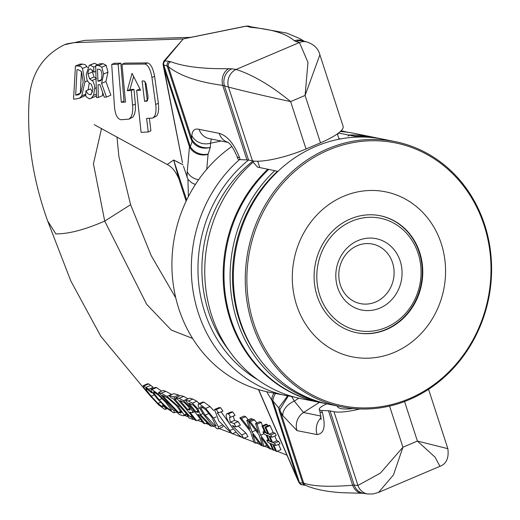 <?xml version="1.0" encoding="UTF-8"?>
<svg xmlns="http://www.w3.org/2000/svg" width="520" height="520" viewBox="0 0 520 520"><rect width="100%" height="100%" fill="white"/><g stroke="black" fill="none" stroke-linecap="round" stroke-linejoin="round"><path stroke-width="0.78" d="M381.615 138.905A135.285 122.648 101.4 0 0 380.003 138.567L373.887 137.332A135.285 122.648 101.4 0 0 349.18 135.167L348.16 136.117L348.341 134.999A135.285 122.648 -78.6 0 1 373.048 137.163A135.285 122.648 -78.6 0 1 373.471 137.248M320.008 402.48A135.285 122.648 -78.6 0 1 319.586 402.396A135.285 122.648 -78.6 0 1 226.564 306.267A135.285 122.648 -78.6 0 1 267.833 169.228L268.671 169.397A135.285 122.648 101.4 0 0 227.409 306.436A135.285 122.648 101.4 0 0 320.431 402.565L326.541 403.793A135.285 122.648 101.4 0 0 328.159 404.112M268.671 169.397L277.869 171.418M319.586 402.396L301.178 398.684A135.285 122.648 -78.6 0 1 230.912 353.132A135.285 122.648 -78.6 0 1 253.097 162.162L257.543 167.135L267.833 169.228M274.781 170.625A135.285 122.648 101.4 0 0 233.519 307.671A135.285 122.648 101.4 0 0 326.541 403.793M380.003 138.567A135.285 122.648 101.4 0 0 355.297 136.403L349.18 135.167M340.347 131.528A135.285 122.648 -78.6 0 1 354.634 133.452L373.048 137.163M253.942 161.064L253.097 162.162M257.972 356.766A133.477 121.017 -78.6 0 1 277.446 171.301M337.603 134.68L338.553 133.023M348.341 134.999L338.631 133.042M338.878 138.6L340.509 138.924M355.134 137.183L355.297 136.403M294.528 397.131L268.353 392.067A135.285 122.648 -78.6 0 1 173.485 285.981A135.285 122.648 -78.6 0 1 231.875 146.458M92.956 89.226L90.831 94.608L90.012 94.796L87.789 93.672L85.93 90.805L85.761 96.272C88.634 98.657 90.077 99.411 90.077 98.534L91.163 98.28L93.548 95.381L94.724 88.465L94.503 85.365L93.041 81.328L89.603 78.845L87.958 73.892L88.062 72.072L89.076 69.427L90.331 68.796L93.925 72.169A342.719 316.453 89.6 0 0 93.698 67.132L90.09 65.143L89.284 65.312L86.262 74.386L87.061 80.197L89.115 82.992M91.397 84.357L92.956 89.232M89.115 82.973L91.397 84.344M95.979 71.299L93.925 72.169M92.489 70.057L92.372 72.014L94.035 76.96L96.584 78.572M96.492 95.817L91.163 98.28M86.06 90.799L90.558 88.881L85.93 90.805M90.558 88.881L92.619 92.079M89.284 65.312L94.465 63.277L97.63 64.785M95.719 66.274L93.698 67.132M76.791 98.846L79.814 97.968L81.77 95.869L84.935 81.972L82.517 68.413L80.853 66.573L78.195 65.956A4348.727 599.391 -20 0 0 75.459 66.02L73.554 99.138A1004.023 138.385 160 0 1 76.772 98.878L76.856 98.846M81.425 71.474L80.301 93.191L75.693 95.147L77.019 69.713L78.26 69.674L81.465 71.526L83.174 81.998L80.945 92.593L78.754 94.666L77.084 95.049L80.028 93.795M77.103 95.023L75.719 95.121M75.459 66.02L79.918 64.123A6593.444 908.778 160 0 1 82.635 64.064L85.547 64.903L87.438 67.496M85.826 94.146L81.77 95.869M89.271 83.07L88.056 89.901M85.813 94.64L84.13 96.187L79.099 98.358M98.728 65.559A7115.089 980.681 -20 0 0 95.687 65.611L96.499 97.572A1884.714 259.772 160 0 1 98.234 97.474L98.052 84.702A2756.956 379.997 160 0 1 99.951 84.63L104.286 97.162A2243.982 309.289 160 0 1 106.496 97.058L101.562 83.408L103.636 74.022L101.829 67.171L98.728 65.559L103.084 63.707L106.165 65.332L107.972 72.176L105.937 81.516L110.884 95.192L106.496 97.058M95.687 65.611L100.055 63.752A7348.978 1012.914 160 0 1 103.084 63.707M102.628 92.417L102.667 95.596L98.234 97.474M100.991 70.219L101.992 74.392L101.549 79.385L100.341 80.906L97.962 81.153L97.461 69.212L99.034 69.186L100.991 70.219M105.937 81.516L101.562 83.382M101.445 79.671L97.962 81.153M116.987 136.948L118.866 156.468L130.598 204.705L104.715 221.078C85.001 229.691 68.718 233.961 55.868 233.896L47.671 221.013M319.885 54.828C318.448 48.763 314.106 44.46 306.865 41.932A13.63 12.421 110.7 0 0 306.82 41.925A13.63 12.421 110.7 0 0 299.449 42.523L307.97 62.426L305.097 95.44L319.885 54.828L343.115 126.315A42.087 9.373 -18 0 1 320.495 142.825L306.033 148.974A42.087 9.373 162 0 1 252.46 160.836L228.501 87.087A13.63 11.947 -76.8 0 1 236.113 69.446C253.039 74.965 271.213 85.683 290.635 101.588C266.578 96.415 245.869 91.578 228.501 87.087A1507.76 540.332 67 0 1 224.452 85.846L222.742 85.384C197.906 82.043 179.784 75.803 168.383 66.671L167.206 66.04A1986.816 712.01 -113 0 0 163.742 64.903L163.54 64.766A6.013 3.244 -8.8 0 0 163.755 64.968L164.093 68.659A6.013 3.699 169 0 1 163.677 67.717L181.603 158.418M170.443 53.593L183.228 38.941L245.375 26.338A2.964 1.352 -97.3 0 1 245.707 26.176A2.964 1.352 -97.3 0 1 245.752 26.169M94.283 124.703L167.206 164.515L173.654 160.011L182.93 164.697M149.39 118.255L150.91 130.845L148.252 131.976L146.608 118.378A3060.967 417.957 160 0 1 152.139 118.138L153.341 117.734L155.006 115.466L155.876 112.021L156.032 107.328L151.938 77.448C150.462 69.355 148.109 64.883 144.879 64.038L121.986 64.266L125.47 102.096A2696.018 368.121 -20 0 0 121.29 102.284L118.138 64.311A8437.93 1152.145 -20 0 0 111.709 64.402L114.419 106.138C115.115 114.459 117.319 118.995 121.023 119.743L129.077 119.119L131.248 116.76L132.366 113.328L132.828 108.55L131.294 90.526A3779.087 516.003 -20 0 0 127.263 90.649L132.054 73.385L140.608 90.266A4313.244 588.939 -20 0 0 136.63 90.37L141.109 132.373A2893.501 395.063 160 0 1 148.252 131.976M151.938 77.448L154.583 76.323L158.412 103.291L158.691 109.012L158.087 113.094L156.728 115.934L153.01 117.923M121.986 64.266L124.657 63.128L147.531 62.914C150.742 63.765 153.095 68.231 154.583 76.336M111.709 64.402L114.406 63.258A9047.376 1235.358 160 0 1 120.822 63.174L124.001 101.134L121.29 102.284M133.614 76.486L129.954 89.512A3910.556 533.956 160 0 1 133.972 89.382L135.401 104.474L135.388 109.856L134.589 113.991L133.068 116.961L129.174 119.073M144.599 101.361L142.09 80.984L144.281 81.029L145.97 83.376L147.959 95.986L148.031 98.111L147.264 100.848L144.599 101.361L147.615 100.217M139.302 89.232L136.63 90.37M129.954 89.512L127.263 90.649M133.972 89.382L131.294 90.526M120.822 63.174L118.138 64.311M144.97 81.575L147.264 100.23M228.547 413.81L226.844 413.757L226.031 415.382L226.597 417.963L228.423 421.798L231.595 426.686L237.205 433.401L239.889 435.91L243.731 438.386L241.644 434.935L232.271 425.601A6456.353 1883.017 163.7 0 1 236.093 426.907A708.929 628.719 109.5 0 0 233.961 423.469A5374.324 1567.436 -16.3 0 0 230.23 422.221L229.528 417.19L230.731 417.228A1168.089 1035.925 109.5 0 0 228.547 413.81L232.856 411.983A1094.262 970.45 -70.5 0 1 235.034 415.402L230.731 417.228M233.279 416.143L234.526 420.394A5826.295 1699.256 163.7 0 1 238.251 421.642A694.109 615.576 -70.5 0 1 240.377 425.087L236.093 426.907M238.192 426.017L245.915 433.115L241.644 434.935M245.915 433.115L248.014 436.566L243.731 438.386M226.844 413.757L231.153 411.925L232.856 411.983M234.526 420.394L230.23 422.221M238.251 421.642L233.961 423.469M232.18 433.81L217.315 412.854L218.576 412.913A1070.498 949.377 109.5 0 0 216.275 409.546L214.506 409.474L218.946 421.226L232.18 433.81L236.041 432.172M233.331 428.981L230.003 430.391M214.506 409.474L218.862 407.628L220.623 407.693A970.054 860.294 -70.5 0 1 222.917 411.067L218.576 412.913M221.13 411.827L231.953 427.18M220.623 407.693L216.275 409.546M261.151 437.548L269.191 448.532L270.79 449.163L260.539 435.195L257.094 424.151L255.528 423.579L258.369 432.387L250.257 421.655L248.593 421.05L258.98 434.726L262.496 445.894L264.011 446.485L261.151 437.548M257.094 424.151L261.333 422.351L259.779 421.772L255.528 423.579M263.926 433.751L260.539 435.195M261.333 422.351L262.411 425.809M263.419 429.039L264.167 431.438M272.246 448.546L270.79 449.163M265.882 434.876L266.364 435.526M266.819 445.296L264.011 446.485M250.257 421.655L254.514 419.841L252.85 419.237L248.593 421.05M254.514 419.841A939.822 871.5 -131 0 1 256.913 422.988M188.169 398.86L183.644 396.409A1284.458 396.338 164.1 0 0 180.577 395.544L175.994 397.488C185.803 408.473 192.179 416.039 195.124 420.186L196.573 420.719L189.819 412.094M200.363 419.107L196.573 420.719M189.8 412.068L191.081 412.497M184.139 402.389L187.909 406.107L190.053 409.272L190.008 410.033L187.681 409.507L179.914 400.517L184.139 402.389M191.1 412.522L192.478 412.692L192.582 411.275L189.449 406.517L183.482 400.66L179.088 398.346A1182.226 364.793 -15.9 0 0 175.994 397.488M188.006 398.736L183.482 400.66M189.742 408.629L187.681 409.507M163.059 406.328L162.097 406.594L157.963 403.397L151.157 396.175L146.178 389.74L146.25 388.447L151.716 392.841L148.609 389.22L143.24 385.632L143.774 387.452L149.883 395.519L158.607 404.794L164.398 409.162L165.626 409.272L165.854 408.571L162.624 405.048L162.923 406.725M167.232 408.623L165.477 409.363L167.206 408.597M145.73 388.317L146.25 388.447M163.059 404.775L162.519 405.002M163.118 404.84L162.624 405.048M166.738 408.194L165.854 408.571M143.24 385.632L147.745 383.721L148.623 383.955L150.748 385.365L146.231 387.283M150.748 385.365L153.133 387.296L148.609 389.22M152.315 392.587L151.716 392.841M207.161 422.76L204.828 423.755L197.938 414.414L199.647 414.999L209.911 425.646L211.77 426.341L200.493 414.648L197.652 408.603L192.355 403.13L188.357 401.011A1506.713 464.913 -15.9 0 0 185.25 400.101C194.422 411.216 200.467 418.925 203.385 423.222L204.822 423.748M185.25 400.101L189.755 398.184A1623.434 500.929 164.1 0 1 192.842 399.1L196.82 401.232L199.349 403.526M193.083 405.035L196.248 408.337L198.419 411.769L198.341 412.425L195.942 411.84L189.007 403.195L193.083 405.035M213.025 425.809L211.77 426.341M202.911 413.621L200.493 414.648M198.055 410.943L195.942 411.84M173.947 410.859L167.252 402.876L157.983 393.881L151.944 389.506L150.93 389.311L151.365 391.151L157.794 399.262L166.868 408.31L173.478 412.718L174.453 412.581L173.947 410.859L175.416 410.228M165.704 402.344L171.516 410.156L170.8 410.066C168.519 409.175 164.651 405.769 159.198 399.861L153.992 393.465L153.524 391.963L154.206 392.093L158.594 395.337L165.704 402.344M150.93 389.311L155.467 387.387L156.488 387.575L161.603 391.125M198.218 406.029L203.619 414.583L211.406 424.171L217.126 428.721L218.264 428.844L218.381 426.764L213.506 418.009L205.66 408.408L199.583 404.047L198.315 403.969L198.218 406.029M222.989 426.205L222.631 426.991L218.264 428.844M205.946 410.007L211.972 417.469L215.982 426.049L215.241 425.971L205.166 415.116L200.844 408.343L200.571 406.861L201.597 406.738L205.946 410.007M198.315 403.969L202.742 402.084L204.003 402.168L210.054 406.543L213.753 410.657M181.779 415.37L183.664 415.786L184.171 414.934L178.217 406.309L166.978 396.344L161.155 393.282A316.381 97.624 164.1 0 1 158.594 392.399L179.225 414.459A3393.799 1047.196 164.1 0 1 181.772 415.363M176.553 405.769L181.389 412.36L180.882 413.075L178.431 412.399L162.409 395.473A302.224 93.255 -15.9 0 0 163.566 395.856L167.928 398.138L176.553 405.769M180.973 411.313L178.431 412.399M158.594 392.399L163.169 390.455A305.578 94.289 -15.9 0 0 165.75 391.326L171.802 394.505M186.725 413.849L184.171 414.934M254.066 442.579L255.587 443.176L252.616 434.278L260.774 445.211L262.379 445.841L251.972 431.938L248.372 420.966L246.786 420.401L249.763 429.15L241.469 418.496L239.792 417.898L250.406 431.476M239.792 417.898L244.069 416.078L245.745 416.676L248.196 419.796M245.745 416.676L241.469 418.496M250.393 431.444L254.072 442.585M258.375 441.987L255.587 443.176M255.703 430.352L251.972 431.938M246.786 420.401L251.05 418.587L252.629 419.159L248.372 420.966M187.194 415.643A235.846 207.805 -68.7 0 1 189.078 417.989A6572.014 2027.87 164.1 0 1 193.33 419.529L191.49 417.163L190.08 416.663L174.453 398.769L176.026 399.204L173.959 396.935L169.104 395.649L171.23 397.897L172.816 398.32L188.611 416.143L187.194 415.643L187.941 415.324M177.119 398.743L176.026 399.204M191.822 415.922L190.08 416.663M192.472 416.748L191.49 417.163M194.298 419.12L193.33 419.529M173.959 396.935L178.561 394.979L173.745 393.679L169.104 395.649M178.561 394.979L179.491 396.006M262.938 431.951L264.18 434.219L266.103 434.96L268.873 441.031L266.786 440.219L268.014 442.494M268.222 439.608L266.786 440.219M268.008 442.488L269.834 443.203L272.935 450.008L273.851 450.372L270.764 443.567L272.682 444.314M275.139 449.826L273.851 450.372M272.688 444.327L275.756 451.126L276.673 451.49L273.598 444.678L275.743 445.517M278.486 444.366L280.989 449.657L276.673 451.49M274.775 436.046L276.868 440.7L278.766 441.447L279.975 443.729L275.75 445.523L274.541 443.241L272.642 442.5L269.9 436.423L271.999 437.229L270.771 434.935M278.766 441.447L274.541 443.241M276.868 440.7L272.642 442.5M267 435.272L268.983 436.033L271.752 442.182L269.789 441.422L267 435.272M271.147 440.843L269.789 441.422M270.088 425.607L273.163 432.438L275.008 433.147L276.218 435.428L271.999 437.229M275.008 433.147L270.777 434.947L268.938 434.239L265.863 427.407L264.921 427.057L268.002 433.875L266.052 433.141L262.958 426.322L262.015 425.971L265.122 432.776M273.169 432.445L268.938 434.239M264.921 427.057L269.152 425.256L270.094 425.607L265.863 427.407M267.41 432.562L266.052 433.141M262.015 425.971L266.253 424.171L267.195 424.522L267.787 425.841M267.195 424.522L262.958 426.322M265.128 432.79L262.945 431.957L264.459 431.314M252.46 160.836L248.56 160.049A18.038 4.017 -18 0 0 246.948 159.887A344.214 76.655 162 0 1 240.188 159.614A15.034 3.348 162 0 1 237.757 158.645L237.088 156.566A15.034 3.348 -18 0 0 239.512 157.534L240.188 159.614M197.008 36.075L183.378 38.896M303.459 41.087A13.143 11.973 111.9 0 0 303.238 41.028A13.143 11.973 111.9 0 0 303.154 41.002A13.143 11.973 111.9 0 0 295.964 41.561A1507.76 335.764 -18 0 0 299.449 42.523L236.113 69.446A1507.76 335.764 162 0 0 231.797 68.841A13.143 11.46 -76.5 0 0 224.452 85.846L248.56 160.049M303.933 41.203A12.818 12.194 136 0 0 294.365 40.788L295.964 41.561M248.443 26.098A3.094 2.743 107.1 0 0 248.313 26.065L248.658 26.143A3.107 2.834 113.2 0 0 246.916 26.266A1986.816 442.442 162 0 1 249.795 27.118A3.614 3.296 114 0 1 251.836 26.982L252.974 27.144A3.874 3.263 101 0 0 252.947 27.137A3.874 3.263 101 0 0 251.524 27.411C272.207 29.263 286.488 33.722 294.365 40.788M190.255 37.388L183.228 38.941L74.191 42.64L66.93 43.83L64.448 44.733L84.721 40.365L190.255 37.388M165.139 60.444L183.118 39.007M183.203 38.955L165.178 60.431A2.964 2.704 -149.2 0 0 163.767 61.308L163.02 63.98L163.54 64.766A3.094 2.769 -71.1 0 1 165.38 60.866L165.477 60.879A1986.816 442.442 -18 0 0 169.228 61.367L170.787 61.73C184.073 66.729 203.398 69.043 228.761 68.679L231.797 68.841M246.948 159.887L222.742 85.384A12.818 10.01 -85.6 0 1 228.761 68.679M165.477 60.879A3.107 2.698 -76.3 0 0 163.742 64.903L190.327 146.757A15.034 12.993 18.3 0 0 208.13 154.07L208.078 154.336A15.034 13.436 -174.9 0 1 189.469 146.77L190.327 146.757L192.108 141.375A18.038 6.571 148.3 0 0 192.335 140.147C196.709 146.25 202.696 148.694 210.301 147.498C202.572 149.357 196.508 147.316 192.108 141.375L190.541 137.859A18.038 4.017 162 0 1 191.639 138.242L168.383 66.671A3.874 3.582 -60.6 0 1 170.787 61.73M190.541 137.859L167.206 66.04A3.614 3.127 -76.2 0 1 169.228 61.367M163.02 63.954L163.677 67.717A6.013 3.699 169 0 1 163.657 67.62M192.335 140.147L191.639 138.242L191.841 135.603C192.316 130.319 194.74 128.226 199.102 129.337L219.219 133.341C227.338 135.752 234.104 143.819 239.512 157.534M182.475 162.786L164.093 68.659L189.469 146.77L187.239 171.724A15.034 13.436 5.1 0 0 198.594 179.732M182.942 164.749L173.674 160.076A48.1 41.346 116.7 0 0 173.654 160.011M186.661 200.044L173.674 160.076L179.004 179.212M237.068 156.507A15.034 3.348 -18 0 0 237.088 156.566C233.649 148.636 230.516 143.832 227.689 142.142M227.975 142.324A15.034 13.15 -81.8 0 1 219.219 133.341M211.296 139.172L210.503 143.202A15.034 13.462 -176.2 0 1 191.841 135.603M195.358 184.529L191.815 182.878L187.947 179.374L183.424 166.212M353.074 408.538A42.087 9.373 162 0 1 337.337 406.257L337.24 405.951M359.866 408.98A42.087 9.373 162 0 1 333.97 411.697L330.07 410.911A18.038 4.017 -18 0 0 328.458 410.748A344.214 76.655 162 0 1 321.698 410.475A15.034 3.348 162 0 1 319.267 409.5A15.034 3.348 162 0 1 326.794 403.845M447.85 448.663C449.026 458.036 446.381 463.925 439.926 466.317L435.11 457.21L417.397 441.071L447.85 448.656L428.565 389.311M367.51 493.948L372.814 494L378.541 492.414L393.478 474.916L402.935 447.219L380.38 473.115L357.935 485.453A13.63 12.239 92.7 0 0 367.51 493.942A13.63 12.239 92.7 0 0 367.569 493.954L363.538 493.324A13.143 11.778 91.6 0 1 363.415 493.304A13.143 11.778 91.6 0 1 354.178 485.115L352.671 485.251A12.818 10.341 84.2 0 0 362.557 493.285A12.818 10.341 84.2 0 0 362.59 493.285A12.818 10.341 84.2 0 0 363.025 493.272M328.458 410.748L352.671 485.251C329.517 487.11 313.196 486.408 303.706 483.145A3.874 3.699 102.2 0 0 305.617 485.316A3.874 3.699 102.2 0 0 305.637 485.329A3.874 3.699 102.2 0 0 305.689 485.349L305.637 485.329C314.392 489.294 326.697 491.764 342.531 492.726L362.59 493.291M287.612 395.947L278.688 407.856L279.351 411.19A18.038 4.017 162 0 1 280.449 411.567L303.706 483.145L302.686 483.002A3.614 3.231 89.9 0 0 305.221 485.257M305.689 485.349L305.253 485.257A3.614 3.231 89.9 0 0 305.357 485.277M279.351 411.19L302.686 483.002A1986.816 712.01 67 0 1 299.526 482.807A3.107 2.782 90.5 0 0 301.697 484.744M301.567 484.718A3.094 2.853 94.6 0 1 299.383 482.853A6.013 0.754 -25.8 0 1 299.494 482.742L299.546 482.671M274.014 393.211A15.034 9.412 149 0 0 271.856 400.322L272.922 400.946L299.494 482.742L297.232 478.426A6.013 1.287 156.4 0 0 297.213 478.745A6.013 1.287 156.4 0 0 297.226 478.771L299.143 482.924L301.73 484.744M275.509 393.51A15.034 9.055 -39.9 0 0 272.922 400.946L278.688 407.856A18.038 13.007 -179.5 0 1 279.877 409.578L280.449 411.567L282.841 415.675L296.992 430.619L317.096 434.577C324.136 433.674 325.897 426.335 322.374 412.549L321.698 410.475M266.675 391.716L271.856 400.322L297.232 478.426L258.674 389.662M279.877 409.578L288.217 396.071M319.267 409.5L319.943 411.58A15.034 3.348 -18 0 0 322.374 412.549M321.152 417.593A15.034 13.241 95.4 0 0 317.096 434.577M321.002 416.104L303.531 412.497L294.294 401.082A15.034 9.431 149.7 0 0 282.841 415.675M350.46 218.907A59.677 54.1 -78.6 0 1 380.231 215.742A59.677 54.1 -78.6 0 1 421.473 284.928A59.677 54.1 -78.6 0 1 356.649 332.735A59.677 54.1 -78.6 0 1 314.204 280.014A59.677 54.1 -78.6 0 1 350.46 218.907M327.685 148.811A135.285 122.648 101.4 0 0 245.486 287.326A135.285 122.648 101.4 0 0 341.712 406.854A135.285 122.648 101.4 0 0 488.67 298.474A135.285 122.648 101.4 0 0 395.168 141.622A135.285 122.648 101.4 0 0 327.685 148.811M328.543 150.026A134.082 121.563 -78.6 0 1 488.897 294.086A134.082 121.563 -78.6 0 1 289.374 378.904A134.082 121.563 -78.6 0 1 328.543 150.026M341.712 406.854L329.771 404.45A135.285 122.648 -78.6 0 1 233.552 284.921A135.285 122.648 -78.6 0 1 315.75 146.399A135.285 122.648 -78.6 0 1 383.234 139.217L395.168 141.622M343.577 196.294A84.175 76.317 101.4 0 0 318.988 339.982A84.175 76.317 101.4 0 0 444.249 286.735A84.175 76.317 101.4 0 0 343.577 196.294M340.347 284.934A30.381 27.547 -78.6 0 1 345.768 254.612A30.381 27.547 -78.6 0 1 372.457 244.056A30.381 27.547 -78.6 0 1 393.451 279.279A30.381 27.547 -78.6 0 1 360.445 303.622A30.381 27.547 -78.6 0 1 340.347 284.934M337.668 287.632A36.394 32.994 101.4 0 0 394.069 296.913A36.394 32.994 101.4 0 0 375.076 238.472A36.394 32.994 101.4 0 0 337.668 287.632M319.735 295.256A57.272 51.922 -78.6 0 1 378.599 217.893A57.272 51.922 -78.6 0 1 408.479 309.861A57.272 51.922 -78.6 0 1 319.735 295.256M356.401 332.683A59.677 54.1 101.4 0 0 420.979 284.83A59.677 54.1 101.4 0 0 379.984 215.69M341.211 130.748L341.153 130.734A135.285 122.648 -78.6 0 1 341.211 130.748L347.906 132.314M258.037 379.912A131.359 119.093 -78.6 0 1 248.521 160.043M287.755 395.974A135.285 122.648 -78.6 0 1 194.22 297.447A135.285 122.648 -78.6 0 1 239.558 159.555M230.912 353.132L226.941 347.75A129.467 117.377 -78.6 0 1 253.019 160.94M92.372 72.014L87.958 73.892M94.035 76.96L89.603 78.845M96.259 78.709L92.163 80.451M96.434 87.731L94.724 88.459M96.486 94.133L93.548 95.381M91.52 94.153L90.012 94.796M94.484 63.271L90.09 65.143M86.931 66.534L82.517 68.413M82.635 64.064L78.195 65.956M87.36 80.945L84.935 81.972M81.367 96.922L80.717 97.201M107.972 72.176L103.636 74.022M106.165 65.332L101.829 67.171M101.023 80.412L99.398 81.1M192.602 338.449L171.275 330.05L146.692 304.33L104.715 221.078L93.438 163.781L101.556 128.44M148.831 394.264L100.822 336.303L70.818 280.95L47.671 221.026C32.799 179.504 26.631 138.924 29.178 99.307C31.083 73.755 42.841 55.562 64.441 44.739L64.448 44.733M135.376 104.104L132.685 105.242M147.082 101.042L146.484 101.302M147.531 62.914L144.879 64.038M158.412 103.291L155.76 104.416M193.928 410.703L192.582 411.275M190.261 406.166L189.449 406.517M183.644 396.409L179.088 398.346M190.053 409.286L188.728 409.851M160.589 402.279L157.963 403.397M154.083 394.927L151.157 396.175M163.033 406.192L162.097 406.594M148.623 383.955L144.112 385.873M147.433 389.207L146.178 389.74M192.842 399.1L188.357 401.011M199.167 407.959L197.652 408.603M196.82 401.232L192.355 403.13M198.425 411.801L197.281 412.288M155.493 392.828L153.992 393.465M162.071 398.638L159.198 399.861M171.639 409.715L170.8 410.066M156.488 387.575L151.944 389.506M159.387 393.282L157.983 393.881M168.058 402.532L167.252 402.876M222.099 425.185L218.381 426.764M202.969 407.44L200.844 408.343M216.067 416.916L213.506 418.009M210.054 406.543L205.66 408.408M204.003 402.168L199.583 404.047M216.242 425.549L215.241 425.971M209.001 413.485L205.166 415.116M181.305 412.048L179.576 412.789M171.613 394.368L166.978 396.344M165.75 391.326L161.155 393.282M179.634 405.704L178.217 406.309M249.795 27.118L251.524 27.411M190.827 37.349L245.7 26.182L248.287 26.065A3.094 2.743 107.1 0 0 246.825 26.241L246.916 26.266M245.375 26.338L246.825 26.241M320.495 142.825L305.097 95.44L290.635 101.588L306.033 148.974M165.178 60.431L165.38 60.866M208.078 154.336L206.745 169.247M220.493 141.16L210.503 143.202L210.301 147.498L208.13 154.07M209.125 138.613A15.034 14.001 -74.6 0 1 208.41 138.437M208.852 138.541L208.397 138.437A15.034 14.001 -74.6 0 1 199.102 129.337M187.142 177.658A75.01 16.107 69.1 0 1 187.239 171.724M187.941 179.381L188.383 196.586M404.553 401.531L417.397 441.071L402.935 447.219L389.565 406.075M333.97 411.697L357.935 485.453A1507.76 540.332 -113 0 0 354.178 485.115L330.07 410.911M298.838 398.184L294.294 401.082L291.792 396.715M319.417 402.356L303.531 412.497A15.034 13.917 108.4 0 0 296.992 430.619M192.478 412.692L194.74 411.729M174.265 412.75L176.761 411.691M183.885 415.727L187.135 414.343M175.89 412.061L177.814 412.861M184.581 415.435L188.078 416.741M197.561 420.297L202.638 422.221M205.699 423.384L208.917 424.606M212.569 426.004L213.727 426.446M219.076 428.5L230.243 432.809M232.492 433.68L241.631 437.242M244.133 438.217L253.883 442.039M256.159 442.929L260.28 444.554M264.57 446.251L268.704 447.882M271.343 448.929L272.656 449.449M274.397 450.138L275.483 450.567M277.219 451.256L286.904 455.111M339.072 139.198L337.35 133.906M259.792 167.609L257.725 161.233M303.154 41.009L306.82 41.932M252.947 27.137L286.676 33.066L299.579 38.48L304.311 41.301M248.638 26.137L251.81 26.975M191.594 37.193L188.325 37.544M175.975 47.184L163.767 61.315M178.88 178.828C175.597 171.314 171.711 166.55 167.219 164.541M208.416 138.417L228.124 142.435M130.598 204.711L151.184 255.567L175.792 297.96M362.557 493.266L363.428 493.298M301.756 484.75L305.292 485.264M297.213 478.745L258.486 389.603M439.92 466.323L378.528 492.421M178.854 178.763L186.134 201.149M321.087 419.607L319.95 411.58"/></g></svg>
